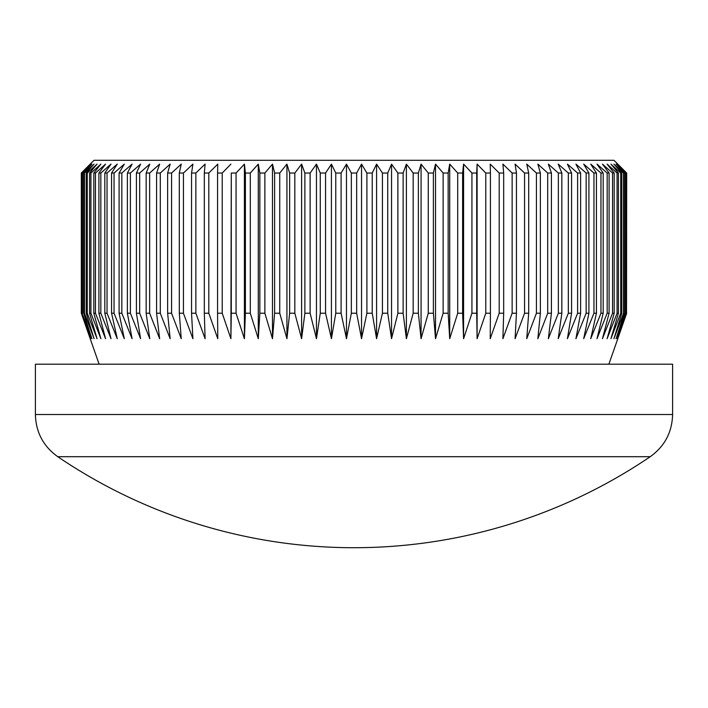 <?xml version="1.0" encoding="UTF-8"?>
<svg xmlns="http://www.w3.org/2000/svg" width="708" height="708" viewBox="0 0 708 708"><rect width="100%" height="100%" fill="white"/><g stroke="black" fill="none" stroke-linecap="round" stroke-linejoin="round"><path stroke-width="1.06" d="M90.199 164.114L81.323 173.035L81.323 313.219L90.199 338.707L81.323 313.219L81.323 173.035L94.022 160.291L613.978 160.291L626.677 173.035L626.518 313.219L626.677 173.035L617.801 164.114M625.934 313.219L625.934 173.035L625.483 173.035L625.483 313.219L625.934 313.219L617.367 338.707L626.518 313.219M624.314 313.219L624.314 173.035L623.553 173.035L623.553 313.219L624.314 313.219L616.084 338.707L625.483 313.219M621.81 313.219L621.81 173.035L620.748 173.035L620.748 313.219L621.81 313.219L613.933 338.707L623.553 313.219M618.429 313.219L618.429 173.035L617.075 173.035L617.075 313.219L618.429 313.219L610.942 338.707L620.748 313.219M614.181 313.219L614.181 173.035L612.535 173.035L612.535 313.219L614.181 313.219L607.119 338.707L617.075 313.219M609.092 313.219L609.092 173.035L607.163 173.035L607.163 313.219L609.092 313.219L602.455 338.707L612.535 313.219M603.172 313.219L603.172 173.035L600.959 173.035L600.959 313.219L603.172 313.219L596.994 338.707L607.163 313.219M596.437 313.219L596.437 173.035L593.95 173.035L593.95 313.219L596.437 313.219L590.737 338.707L600.959 313.219M588.914 313.219L588.914 173.035L586.153 173.035L586.153 313.219L588.914 313.219L583.702 338.707L593.95 313.219M580.622 313.219L580.622 173.035L577.604 173.035L577.604 313.219L580.622 313.219L575.923 338.707L586.153 313.219M571.586 313.219L571.586 173.035L568.329 173.035L568.329 313.219L571.586 313.219L567.418 338.707L577.604 313.219M561.842 313.219L561.842 173.035L558.355 173.035L558.355 313.219L561.842 313.219L558.223 338.707L568.329 313.219M551.426 313.219L551.426 173.035L547.709 173.035L547.709 313.219L551.426 313.219L548.355 338.707L558.355 313.219M540.363 313.219L540.363 173.035L536.434 173.035L536.434 313.219L540.363 313.219L537.85 338.707L547.709 313.219M528.69 313.219L528.69 173.035L524.566 173.035L524.566 313.219L528.69 313.219L526.752 338.707L536.434 313.219M516.451 313.219L516.451 173.035L512.141 173.035L512.141 313.219L516.451 313.219L515.088 338.707L524.566 313.219M503.68 313.219L503.68 173.035L499.193 173.035L499.193 313.219L503.68 313.219L502.901 338.707L512.141 313.219M490.423 313.219L490.423 173.035L485.776 173.035L485.776 313.219L490.423 313.219L490.228 338.707L499.193 313.219M476.714 313.219L476.714 173.035L471.935 173.035L471.935 313.219L476.714 313.219L477.103 338.707L477.103 164.114L485.776 173.035M462.616 313.219L462.616 173.035L457.704 173.035L457.704 313.219L462.616 313.219L463.59 338.707L463.59 164.114L471.935 173.035M448.155 313.219L448.155 173.035L443.128 173.035L443.128 313.219L448.155 313.219L449.713 338.707L449.713 164.114L457.704 173.035M433.385 313.219L433.385 173.035L428.269 173.035L428.269 313.219L433.385 313.219L435.517 338.707L435.517 164.114L443.128 173.035M418.366 313.219L418.366 173.035L413.171 173.035L413.171 313.219L418.366 313.219L421.065 338.707L421.065 164.114L428.269 173.035M403.126 313.219L403.126 173.035L397.878 173.035L397.878 313.219L403.126 313.219L406.392 338.707L406.392 164.114L413.171 173.035M387.736 313.219L387.736 173.035L382.435 173.035L382.435 313.219L387.736 313.219L391.542 338.707L391.542 164.114L397.878 173.035M372.231 313.219L372.231 173.035L366.903 173.035L366.903 313.219L372.231 313.219L376.576 338.707L376.576 164.114L382.435 173.035M356.664 313.219L356.664 173.035L351.336 173.035L351.336 313.219L356.664 313.219L361.531 338.707L361.531 164.114L366.903 173.035M341.097 313.219L341.097 173.035L335.769 173.035L335.769 313.219L341.097 313.219L346.469 338.707L346.469 164.114L351.336 173.035M325.565 313.219L325.565 173.035L320.264 173.035L320.264 313.219L325.565 313.219L331.424 338.707L331.424 164.114L335.769 173.035M310.122 313.219L310.122 173.035L304.874 173.035L304.874 313.219L310.122 313.219L316.458 338.707L316.458 164.114L320.264 173.035M294.829 313.219L294.829 173.035L289.634 173.035L289.634 313.219L294.829 313.219L301.608 338.707L301.608 164.114L304.874 173.035M279.731 313.219L279.731 173.035L274.615 173.035L274.615 313.219L279.731 313.219L286.935 338.707L286.935 164.114L289.634 173.035M264.872 313.219L264.872 173.035L259.845 173.035L259.845 313.219L264.872 313.219L272.483 338.707L272.483 164.114L274.615 173.035M250.296 313.219L250.296 173.035L245.384 173.035L245.384 313.219L250.296 313.219L258.287 338.707L258.287 164.114L259.845 173.035M236.065 313.219L236.065 173.035L231.286 173.035L231.286 313.219L236.065 313.219L244.41 338.707L244.41 164.114L245.384 173.035M222.224 313.219L222.224 173.035L217.577 173.035L217.577 313.219L222.224 313.219L230.896 338.707L231.286 173.035M208.807 313.219L208.807 173.035L204.32 173.035L204.32 313.219L208.807 313.219L217.772 338.707L217.577 313.219M195.859 313.219L195.859 173.035L191.549 173.035L191.549 313.219L195.859 313.219L205.099 338.707L204.32 313.219M183.434 313.219L183.434 173.035L179.31 173.035L179.31 313.219L183.434 313.219L192.912 338.707L191.549 313.219M171.566 313.219L171.566 173.035L167.637 173.035L167.637 313.219L171.566 313.219L181.248 338.707L179.31 313.219M160.291 313.219L160.291 173.035L156.574 173.035L156.574 313.219L160.291 313.219L170.15 338.707L167.637 313.219M149.645 313.219L149.645 173.035L146.158 173.035L146.158 313.219L149.645 313.219L159.645 338.707L156.574 313.219M139.671 313.219L139.671 173.035L136.414 173.035L136.414 313.219L139.671 313.219L149.777 338.707L146.158 313.219M130.396 313.219L130.396 173.035L127.378 173.035L127.378 313.219L130.396 313.219L140.582 338.707L136.414 313.219M121.847 313.219L121.847 173.035L119.086 173.035L119.086 313.219L121.847 313.219L132.077 338.707L127.378 313.219M114.05 313.219L114.05 173.035L111.563 173.035L111.563 313.219L114.05 313.219L124.298 338.707L119.086 313.219M107.041 313.219L107.041 173.035L104.828 173.035L104.828 313.219L107.041 313.219L117.263 338.707L111.563 313.219M100.837 313.219L100.837 173.035L98.908 173.035L98.908 313.219L100.837 313.219L111.006 338.707L104.828 313.219M95.465 313.219L95.465 173.035L93.819 173.035L93.819 313.219L95.465 313.219L105.545 338.707L98.908 313.219M90.925 313.219L90.925 173.035L89.571 173.035L89.571 313.219L90.925 313.219L100.881 338.707L93.819 313.219M87.252 313.219L87.252 173.035L86.19 173.035L86.19 313.219L87.252 313.219L97.058 338.707L89.571 313.219M84.447 313.219L84.447 173.035L83.686 173.035L83.686 313.219L84.447 313.219L94.067 338.707L86.19 313.219M82.517 313.219L82.517 173.035L82.066 173.035L82.066 313.219L91.916 338.707L83.686 313.219M57.755 456.695A527.628 527.628 0 0 0 650.245 456.695L57.755 456.695C43.33 446.323 35.878 432.269 35.4 414.507L35.4 364.195L672.6 364.195L672.6 414.507L35.4 414.507M485.776 313.219L477.103 338.707M471.935 313.219L463.59 338.707M457.704 313.219L449.713 338.707M443.128 313.219L435.517 338.707M428.269 313.219L421.065 338.707M413.171 313.219L406.392 338.707M397.878 313.219L391.542 338.707M382.435 313.219L376.576 338.707M366.903 313.219L361.531 338.707M351.336 313.219L346.469 338.707M335.769 313.219L331.424 338.707M320.264 313.219L316.458 338.707M304.874 313.219L301.608 338.707M289.634 313.219L286.935 338.707M274.615 313.219L272.483 338.707M259.845 313.219L258.287 338.707M245.384 313.219L244.41 338.707M231.286 313.219L230.896 338.707M82.066 313.219L90.633 338.707L81.482 313.219M99.12 364.195L90.199 338.707M626.677 313.219L617.801 338.707L626.677 313.219M625.934 173.035L617.367 164.114L626.518 173.035M81.482 173.035L90.633 164.114L82.066 173.035M82.517 173.035L91.916 164.114L83.686 173.035M84.447 173.035L94.067 164.114L86.19 173.035M87.252 173.035L97.058 164.114L89.571 173.035M90.925 173.035L100.881 164.114L93.819 173.035M95.465 173.035L105.545 164.114L98.908 173.035M100.837 173.035L111.006 164.114L104.828 173.035M107.041 173.035L117.263 164.114L111.563 173.035M114.05 173.035L124.298 164.114L119.086 173.035M121.847 173.035L132.077 164.114L127.378 173.035M130.396 173.035L140.582 164.114L136.414 173.035M139.671 173.035L149.777 164.114L146.158 173.035M149.645 173.035L159.645 164.114L156.574 173.035M160.291 173.035L170.15 164.114L167.637 173.035M171.566 173.035L181.248 164.114L179.31 173.035M183.434 173.035L192.912 164.114L191.549 173.035M195.859 173.035L205.099 164.114L204.32 173.035M208.807 173.035L217.772 164.114L217.577 173.035M222.224 173.035L230.896 164.114M236.065 173.035L244.41 164.114M250.296 173.035L258.287 164.114M264.872 173.035L272.483 164.114M279.731 173.035L286.935 164.114M294.829 173.035L301.608 164.114M310.122 173.035L316.458 164.114M325.565 173.035L331.424 164.114M341.097 173.035L346.469 164.114M356.664 173.035L361.531 164.114M372.231 173.035L376.576 164.114M387.736 173.035L391.542 164.114M403.126 173.035L406.392 164.114M418.366 173.035L421.065 164.114M433.385 173.035L435.517 164.114M448.155 173.035L449.713 164.114M462.616 173.035L463.59 164.114M476.714 173.035L477.103 164.114M490.423 173.035L490.228 164.114L499.193 173.035M503.68 173.035L502.901 164.114L512.141 173.035M516.451 173.035L515.088 164.114L524.566 173.035M528.69 173.035L526.752 164.114L536.434 173.035M540.363 173.035L537.85 164.114L547.709 173.035M551.426 173.035L548.355 164.114L558.355 173.035M561.842 173.035L558.223 164.114L568.329 173.035M571.586 173.035L567.418 164.114L577.604 173.035M580.622 173.035L575.923 164.114L586.153 173.035M588.914 173.035L583.702 164.114L593.95 173.035M596.437 173.035L590.737 164.114L600.959 173.035M603.172 173.035L596.994 164.114L607.163 173.035M609.092 173.035L602.455 164.114L612.535 173.035M614.181 173.035L607.119 164.114L617.075 173.035M618.429 173.035L610.942 164.114L620.748 173.035M621.81 173.035L613.933 164.114L623.553 173.035M624.314 173.035L616.084 164.114L625.483 173.035M608.88 364.195L617.801 338.707M650.245 456.695C664.67 446.332 672.122 432.269 672.6 414.507"/></g></svg>
